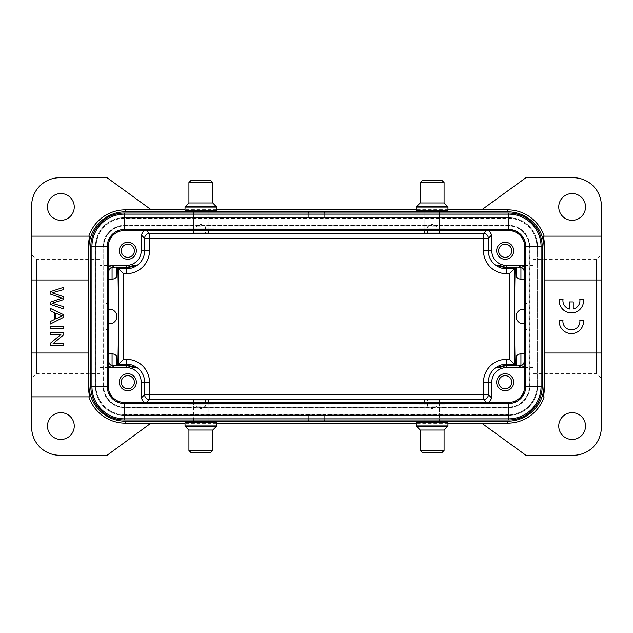 <?xml version="1.0" encoding="UTF-8"?>
<svg xmlns="http://www.w3.org/2000/svg" width="633" height="633" viewBox="0 0 633 633"><rect width="100%" height="100%" fill="white"/><g stroke="black" fill="none" stroke-linecap="round" stroke-linejoin="round"><path stroke-width="0.47" stroke-dasharray="3.17 2.37" d="M529.283 246.625L529.283 386.375L529.283 246.625A20.691 20.691 0 0 0 508.592 225.934L124.408 225.934A20.691 20.691 0 0 0 103.717 246.625L103.717 386.375A20.691 20.691 0 0 0 124.408 407.066L508.592 407.066A20.691 20.691 0 0 0 529.283 386.375A20.691 20.691 0 0 1 508.592 407.066L124.408 407.066A20.691 20.691 0 0 1 103.717 386.375L103.717 246.625A20.691 20.691 0 0 1 124.408 225.934L508.592 225.934A20.691 20.691 0 0 1 529.283 246.625M537.559 246.625L537.559 386.375A28.976 28.976 0 0 1 508.592 415.343A28.976 28.976 0 0 0 537.559 386.375L537.559 246.625A28.976 28.976 0 0 0 508.592 217.657L124.408 217.657A28.976 28.976 0 0 0 95.441 246.625L95.441 386.375A28.976 28.976 0 0 0 124.408 415.343L508.592 415.343L124.408 415.343A28.976 28.976 0 0 1 95.441 386.375L95.441 246.625A28.976 28.976 0 0 1 124.408 217.657L508.592 217.657A28.976 28.976 0 0 1 537.559 246.625M542.188 246.625L542.188 386.375A33.596 33.596 0 0 1 508.592 419.972L124.408 419.972A33.596 33.596 0 0 1 90.812 386.375L90.812 246.625A33.596 33.596 0 0 1 124.408 213.028L508.592 213.028A33.596 33.596 0 0 1 542.188 246.625M524.662 246.625L524.662 386.375A16.07 16.07 0 0 1 508.592 402.446L124.408 402.446A16.07 16.07 0 0 1 108.338 386.375L108.338 246.625A16.07 16.07 0 0 1 124.408 230.554L508.592 230.554A16.07 16.07 0 0 1 524.662 246.625M558.741 206.944A13.388 13.388 0 0 1 572.137 193.556A13.388 13.388 0 0 1 585.525 206.944A13.388 13.388 0 0 1 572.137 220.331A13.388 13.388 0 0 1 558.741 206.944M563.022 299.425A8.506 8.506 0 0 0 569.558 309.007L569.558 301.933L573.245 301.933L573.245 309.015A8.506 8.506 0 0 0 579.828 299.425L583.499 299.425A12.169 12.169 0 0 1 571.401 312.924A12.169 12.169 0 0 1 559.303 299.425L563.022 299.425M583.484 320.076L579.804 320.076A8.506 8.506 0 0 1 571.401 329.864A8.506 8.506 0 0 1 562.998 320.076L559.279 320.076A12.169 12.169 0 0 0 571.377 333.575A12.169 12.169 0 0 0 583.484 320.076M558.741 426.056A13.388 13.388 0 0 1 572.137 412.669A13.388 13.388 0 0 1 585.525 426.056A13.388 13.388 0 0 1 572.137 439.444A13.388 13.388 0 0 1 558.741 426.056M127.819 388.804A6.575 6.575 0 0 1 121.243 382.237A6.575 6.575 0 0 1 127.819 375.662A6.575 6.575 0 0 1 134.394 382.237A6.575 6.575 0 0 1 127.819 388.804M127.819 373.715A8.522 8.522 0 0 1 136.34 382.237A8.522 8.522 0 0 1 127.819 390.759A8.522 8.522 0 0 1 119.297 382.237A8.522 8.522 0 0 1 127.819 373.715M127.819 257.338A6.575 6.575 0 0 1 121.243 250.763A6.575 6.575 0 0 1 127.819 244.196A6.575 6.575 0 0 1 134.394 250.763A6.575 6.575 0 0 1 127.819 257.338M127.819 242.241A8.522 8.522 0 0 1 136.34 250.763A8.522 8.522 0 0 1 127.819 259.285A8.522 8.522 0 0 1 119.297 250.763A8.522 8.522 0 0 1 127.819 242.241M108.338 267.023L107.119 270.244L107.119 248.334A18.262 18.262 0 0 1 125.381 230.072L146.073 230.072L143.952 230.554M418.999 229.977L418.999 228.853L445.292 228.853L418.999 228.853L418.999 229.977L424.521 230.072L125.381 229.826A18.507 18.507 0 0 0 106.874 248.334L107.032 303.349L105.909 303.349L105.909 329.651L105.909 303.349L106.874 303.349M187.708 229.977L187.708 228.853L214.001 228.853L214.001 229.977L208.479 230.072M418.999 229.826L214.001 229.826L214.001 228.853L187.708 228.853L187.708 229.826M505.181 244.196A6.575 6.575 0 0 1 511.757 250.763A6.575 6.575 0 0 1 505.181 257.338A6.575 6.575 0 0 1 498.606 250.763A6.575 6.575 0 0 1 505.181 244.196M505.181 259.285A8.522 8.522 0 0 1 496.66 250.763A8.522 8.522 0 0 1 505.181 242.241A8.522 8.522 0 0 1 513.703 250.763A8.522 8.522 0 0 1 505.181 259.285M525.968 303.349L527.091 303.349L525.968 303.349L525.881 308.88L525.881 270.244L524.662 267.102M106.874 329.651L105.909 329.651L107.032 329.651L106.874 384.666A18.507 18.507 0 0 0 125.381 403.174L187.708 403.174L187.708 404.147L187.708 403.023L193.231 402.928L507.619 403.174A18.507 18.507 0 0 0 526.126 384.666L526.126 329.651L527.091 329.651L527.091 303.349L527.091 329.651L525.968 329.651L525.833 309.197L523.444 309.197C514.012 308.754 514.028 324.254 523.444 323.803L524.662 323.803M505.181 375.662A6.575 6.575 0 0 1 511.757 382.237A6.575 6.575 0 0 1 505.181 388.804A6.575 6.575 0 0 1 498.606 382.237A6.575 6.575 0 0 1 505.181 375.662M505.181 390.759A8.522 8.522 0 0 1 496.66 382.237A8.522 8.522 0 0 1 505.181 373.715A8.522 8.522 0 0 1 513.703 382.237A8.522 8.522 0 0 1 505.181 390.759M439.444 404.147L424.838 404.147L439.444 404.147L439.444 421.277L432.141 421.277L439.444 421.341L424.838 421.341L439.444 421.277L439.444 402.446M418.999 403.174L418.999 404.147L445.292 404.147L418.999 404.147L418.999 403.023M524.662 309.197L525.833 309.197M525.833 323.803L525.881 308.88M507.619 403.174L507.619 402.928A18.262 18.262 0 0 0 525.881 384.666L525.881 362.756L524.662 365.977M489.048 402.446L486.927 402.928L507.619 402.928M108.338 309.197L109.556 309.197C118.972 308.746 118.988 324.246 109.556 323.803L108.338 323.803M107.167 323.803L107.167 309.197M107.032 329.651L107.032 303.349M108.338 365.977L107.119 362.756L107.119 384.666A18.262 18.262 0 0 0 125.381 402.928L125.381 403.174M125.381 402.928L146.073 402.928L143.952 402.446M214.001 403.023L214.001 404.147L187.708 404.147L214.001 404.147L214.001 403.174M526.126 303.349L526.126 248.334A18.507 18.507 0 0 0 507.619 229.826L445.292 229.977L445.292 228.853L445.292 229.826M489.048 230.554L486.927 230.072L507.619 230.072A18.262 18.262 0 0 1 525.881 248.334L525.881 270.244L524.662 271.462M424.521 230.072L445.292 229.977M439.444 228.853L424.838 228.853L439.444 228.853L439.444 211.596M208.162 228.853L193.556 228.853L208.162 228.853L208.162 211.596M208.162 404.147L193.556 404.147L208.162 404.147L208.162 421.277L200.859 421.277L208.162 421.341L193.556 421.341L208.162 421.277L208.162 402.446M103.226 246.87A21.427 21.427 0 0 1 124.654 225.443L508.346 225.443A21.427 21.427 0 0 1 529.774 246.87L529.774 386.13A21.427 21.427 0 0 1 508.346 407.557L124.654 407.557A21.427 21.427 0 0 1 103.226 386.13L103.06 246.87A21.593 21.593 0 0 1 124.654 225.277L508.346 225.277A21.593 21.593 0 0 1 529.94 246.87L529.94 386.13A21.593 21.593 0 0 1 508.346 407.723L124.654 407.723A21.593 21.593 0 0 1 103.06 386.13L103.06 246.87M536.903 386.13A28.556 28.556 0 0 1 508.346 414.686L124.654 414.686A28.556 28.556 0 0 1 96.097 386.13L96.097 246.87A28.556 28.556 0 0 1 124.654 218.314L508.346 218.314A28.556 28.556 0 0 1 536.903 246.87L536.903 386.13L537.077 246.87A28.73 28.73 0 0 0 508.346 218.14L324.294 218.14L324.294 211.683M324.294 217.887L124.654 218.14A28.73 28.73 0 0 0 95.923 246.87L95.923 386.13A28.73 28.73 0 0 0 124.654 414.86L508.346 414.86A28.73 28.73 0 0 0 537.077 386.13M324.294 415.113L324.294 421.317M308.706 415.113L308.706 421.317M324.294 419.972L324.294 414.86M324.294 213.028L324.294 218.14M543.13 396.844L544.135 396.844M482.053 209.839L525.881 177.731L573.356 177.731A27.994 27.994 0 0 1 601.35 205.725L601.35 427.275A27.994 27.994 0 0 1 573.356 455.269L525.881 455.269L482.053 423.16M601.35 254.664L601.35 378.336L601.35 254.664L596.484 259.53L596.484 373.47L596.484 259.53L533.184 259.53L533.184 373.47L533.184 259.53M47.475 206.944A13.388 13.388 0 0 1 60.863 193.556A13.388 13.388 0 0 1 74.259 206.944A13.388 13.388 0 0 1 60.863 220.331A13.388 13.388 0 0 1 47.475 206.944M150.947 423.311L150.947 209.563L107.119 177.731L59.644 177.731A27.994 27.994 0 0 0 31.65 205.725L31.65 427.275A27.994 27.994 0 0 0 59.644 455.269L107.119 455.269L150.947 423.16M447.966 209.689L416.316 209.689M216.684 209.689L185.034 209.689M482.053 209.689L482.053 423.311M447.966 423.311L416.316 423.311M216.684 423.311L185.034 423.311M47.475 426.056A13.388 13.388 0 0 1 60.863 412.669A13.388 13.388 0 0 1 74.259 426.056A13.388 13.388 0 0 1 60.863 439.444A13.388 13.388 0 0 1 47.475 426.056M146.081 426.974L146.081 206.026M50.149 302.194L50.149 304.346L63.791 308.975L63.791 306.728L52.064 303.247L63.791 299.512L63.791 296.822L52.064 292.85L63.791 289.574L63.791 287.287L50.149 291.758L50.149 294.036L60.539 297.613M59.526 317.157L55.751 318.913L55.751 313.193L62.35 315.962L59.526 317.149M63.791 314.807L50.149 308.326L50.149 310.7L54.28 312.552L54.28 319.602L50.149 321.572L50.149 324.112L63.791 317.212L63.791 314.807M63.791 326.28L50.149 326.28L50.149 328.511L63.791 328.511L63.791 326.28M63.791 332.42L50.149 332.42L50.149 334.564L60.871 334.564L50.149 343.426L50.149 345.713L63.791 345.713L63.791 343.577L53.085 343.577L63.791 334.715L63.791 332.42M31.65 378.336L31.65 254.664L31.65 378.336L36.516 373.47L36.516 259.53L36.516 373.47L99.816 373.47L99.816 259.53L99.816 373.47M88.865 396.844L89.87 396.844M432.141 211.596L439.444 211.659L432.141 211.596M200.859 211.596L208.162 211.659L200.859 211.596M308.706 217.887L308.706 211.683M308.706 213.028L308.706 218.14M308.706 419.972L308.706 414.86M486.919 206.026L486.919 426.974M533.184 316.5L533.184 367.631L533.184 316.5M99.816 316.5L99.816 265.369L99.816 316.5M200.859 226.82L196.23 226.82L200.859 226.82M208.162 233.15L193.556 233.15M193.556 230.554L193.556 211.723L208.162 211.723L208.162 230.554M215.22 211.723L186.49 211.723M212.783 202.964L188.927 202.964M188.927 182.51L212.783 182.51M200.859 406.18L196.23 406.18L200.859 406.18M193.556 399.85L208.162 399.85M186.49 421.277L200.859 421.277L193.556 421.277L193.556 404.147M200.859 421.277L215.22 421.277M188.927 430.036L212.783 430.036M212.783 450.49L188.927 450.49M432.141 406.18L436.77 406.18L432.141 406.18M424.838 399.85L439.444 399.85M417.78 421.277L432.141 421.277L424.838 421.277L424.838 404.147M432.141 421.277L446.51 421.277M420.217 430.036L444.073 430.036M444.073 450.49L420.217 450.49M432.141 226.82L436.77 226.82L432.141 226.82M439.444 233.15L424.838 233.15M446.51 211.723L424.838 211.723L439.444 211.723L439.444 230.554M432.141 211.723L417.78 211.723M444.073 202.964L420.217 202.964M420.217 182.51L444.073 182.51M196.23 233.15L196.23 226.82L200.859 224.153L205.48 226.82L205.48 233.15M205.48 399.85L205.48 406.18L200.859 408.847L196.23 406.18L196.23 399.85M436.77 399.85L436.77 406.18L432.141 408.847L427.52 406.18L427.52 399.85M427.52 233.15L427.52 226.82L432.141 224.153L436.77 226.82L436.77 233.15M525.881 324.12L525.881 362.756L524.662 361.538M486.437 402.446L486.927 402.928L439.769 402.928M146.563 230.554L146.073 230.072L193.231 230.072M107.119 324.12L107.119 362.756L108.338 361.538M193.231 402.928L146.073 402.928L146.563 402.446M208.479 402.928L424.521 402.928M439.769 230.072L486.927 230.072L486.437 230.554M107.119 308.88L107.119 270.244L108.338 271.462M216.684 210.267L185.034 210.267M216.541 206.714L185.176 206.714M185.034 207.062L216.684 207.062M185.034 422.733L216.684 422.733M185.176 426.286L216.541 426.286M216.684 425.938L185.034 425.938M416.316 422.733L447.966 422.733M416.459 426.286L447.824 426.286M447.966 425.938L416.316 425.938M447.966 210.267L416.316 210.267M447.824 206.714L416.459 206.714M416.316 207.062L447.966 207.062M193.556 228.853L193.556 211.596M424.838 228.853L424.838 211.596M533.184 373.47L596.484 373.47L601.35 378.336M498.029 367.631L521.006 367.631M524.662 367.631L533.184 367.631M498.029 265.369L506.4 265.369M524.662 265.369L533.184 265.369M99.816 259.53L36.516 259.53L31.65 254.664M134.971 265.369L99.816 265.369M134.971 367.631L111.994 367.631M108.338 367.631L99.816 367.631M193.556 421.277L193.556 402.446M424.838 421.277L424.838 402.446M424.838 211.723L424.838 230.554"/><path stroke-width="0.95" d="M542.188 246.625L542.188 386.375A33.596 33.596 0 0 1 508.592 419.972A33.596 33.596 0 0 0 542.188 386.375L541.073 386.375L541.073 246.625L542.188 246.625A33.596 33.596 0 0 0 508.592 213.028L124.408 213.028A33.596 33.596 0 0 0 90.812 246.625L90.812 386.375A33.596 33.596 0 0 0 124.408 419.972L508.592 419.972L508.592 418.856A32.481 32.481 0 0 0 541.073 386.375L525.77 386.375L525.77 246.625L541.073 246.625A32.481 32.481 0 0 0 508.592 214.144L508.592 213.028A33.596 33.596 0 0 1 542.188 246.625M508.592 402.446L124.408 402.446A16.07 16.07 0 0 1 108.338 386.375L108.338 246.625A16.07 16.07 0 0 1 124.408 230.554L508.592 230.554A16.07 16.07 0 0 1 524.662 246.625L524.662 386.375L525.77 386.375A17.178 17.178 0 0 1 508.592 403.553L508.592 418.856L124.408 418.856L124.408 419.972A33.596 33.596 0 0 1 90.812 386.375L91.927 386.375A32.481 32.481 0 0 0 124.408 418.856L124.408 403.553L508.592 403.553L508.592 402.446A16.07 16.07 0 0 0 524.662 386.375M112.073 353.712C115.238 354.274 116.86 355.604 116.947 357.7L117.224 365.645L112.073 365.763L112.073 353.712L108.741 353.712L108.465 323.803M117.224 365.645L126.6 365.645C138.208 368.145 138.208 367.971 126.6 365.122L126.6 364.212L118.664 364.212L117.746 365.122C118.553 352.597 118.553 280.403 117.746 267.878L126.6 267.878L133.523 266.295L134.971 265.369M143.952 230.554L141.206 234.938L144.625 238.356A4.866 4.866 135 0 1 149.491 233.49L149.491 250.763A22.891 22.891 0 0 1 126.6 273.662L126.6 268.788L118.664 268.788L123.53 273.662L123.53 359.338L118.664 364.212L118.664 268.788L117.746 267.878M141.206 234.938L141.206 250.763L144.625 250.763A18.025 18.025 0 0 1 126.6 268.788L126.6 267.878C138.208 265.029 138.208 264.855 126.6 267.355L116.947 267.071L116.947 275.3C116.868 277.389 115.246 278.718 112.073 279.288L112.073 267.237C109.984 268.068 108.876 269.603 108.741 271.858L108.741 279.288L112.073 279.288M108.338 267.023L111.994 265.369L126.6 265.369A14.606 14.606 0 0 0 141.206 250.763M112.073 267.237L116.947 267.071M134.971 367.623L133.523 366.705L126.6 365.122L117.746 365.122M516.053 267.071L520.927 267.237C523.016 268.068 524.132 269.611 524.259 271.858L524.259 279.288L520.927 279.288C517.762 278.726 516.14 277.396 516.053 275.3L516.053 267.071L506.4 267.355C494.792 264.855 494.792 265.029 506.4 267.878L506.4 268.788L514.336 268.788L514.336 364.212L515.254 365.122L506.4 365.122C494.792 367.971 494.792 368.145 506.4 365.645L516.053 365.929L516.053 357.7C516.132 355.611 517.754 354.282 520.927 353.712L524.259 353.712L524.259 361.142C524.124 363.397 523.016 364.932 520.927 365.763L516.053 365.929M524.662 365.977L521.006 367.631L506.4 367.631A14.606 14.606 0 0 0 491.794 382.237L483.509 382.237L483.509 394.644L488.375 394.644A4.866 4.866 -45 0 1 483.509 399.51L483.509 394.644L149.491 394.644L149.491 399.51A4.866 4.866 45 0 1 144.625 394.644L141.206 398.062L141.206 382.237A14.606 14.606 0 0 0 126.6 367.631L126.6 365.645M516.053 357.7L515.776 365.645M515.254 365.122C514.447 352.597 514.447 280.403 515.254 267.878L509.47 273.662L506.4 273.662L506.4 268.788A18.025 18.025 0 0 1 488.375 250.763L491.794 250.763A14.606 14.606 0 0 0 506.4 265.369L506.4 267.355M498.029 265.377L499.477 266.295L506.4 267.878L515.254 267.878M585.525 206.944A13.388 13.388 0 0 0 572.137 193.556A13.388 13.388 0 0 0 558.741 206.944A13.388 13.388 0 0 0 572.137 220.331A13.388 13.388 0 0 0 585.525 206.944M569.558 309.007A8.506 8.506 0 0 1 563.022 299.425L559.303 299.425A12.169 12.169 0 0 0 571.401 312.924A12.169 12.169 0 0 0 583.499 299.425L579.828 299.425A8.506 8.506 0 0 1 573.245 309.015L573.245 301.933L569.558 301.933L569.558 309.007M583.484 320.076L579.804 320.076A8.506 8.506 0 0 1 571.401 329.864A8.506 8.506 0 0 1 562.998 320.076L559.279 320.076A12.169 12.169 0 0 0 571.377 333.575A12.169 12.169 0 0 0 583.484 320.076M585.525 426.056A13.388 13.388 0 0 0 572.137 412.669A13.388 13.388 0 0 0 558.741 426.056A13.388 13.388 0 0 0 572.137 439.444A13.388 13.388 0 0 0 585.525 426.056M127.819 375.662A6.575 6.575 0 0 0 121.243 382.237A6.575 6.575 0 0 0 127.819 388.804A6.575 6.575 0 0 0 134.394 382.237A6.575 6.575 0 0 0 127.819 375.662M127.819 390.759A8.522 8.522 0 0 0 136.34 382.237A8.522 8.522 0 0 0 127.819 373.715A8.522 8.522 0 0 0 119.297 382.237A8.522 8.522 0 0 0 127.819 390.759M127.819 244.196A6.575 6.575 0 0 0 121.243 250.763A6.575 6.575 0 0 0 127.819 257.338A6.575 6.575 0 0 0 134.394 250.763A6.575 6.575 0 0 0 127.819 244.196M127.819 259.285A8.522 8.522 0 0 0 136.34 250.763A8.522 8.522 0 0 0 127.819 242.241A8.522 8.522 0 0 0 119.297 250.763A8.522 8.522 0 0 0 127.819 259.285M505.181 257.338A6.575 6.575 0 0 0 511.757 250.763A6.575 6.575 0 0 0 505.181 244.196A6.575 6.575 0 0 0 498.606 250.763A6.575 6.575 0 0 0 505.181 257.338M505.181 242.241A8.522 8.522 0 0 0 496.66 250.763A8.522 8.522 0 0 0 505.181 259.285A8.522 8.522 0 0 0 513.703 250.763A8.522 8.522 0 0 0 505.181 242.241M505.181 388.804A6.575 6.575 0 0 0 511.757 382.237A6.575 6.575 0 0 0 505.181 375.662A6.575 6.575 0 0 0 498.606 382.237A6.575 6.575 0 0 0 505.181 388.804M505.181 373.715A8.522 8.522 0 0 0 496.66 382.237A8.522 8.522 0 0 0 505.181 390.759A8.522 8.522 0 0 0 513.703 382.237A8.522 8.522 0 0 0 505.181 373.715M524.662 323.803L523.444 323.803A7.303 7.303 0 0 1 516.14 316.5A7.303 7.303 0 0 1 523.444 309.197L524.662 309.197M524.535 323.803L524.259 353.712M524.259 279.288L524.535 309.197M524.662 265.369L506.4 265.369L521.006 265.369L524.662 267.102M491.794 382.237L491.794 398.062L489.048 402.446M483.509 382.237A22.891 22.891 0 0 1 506.4 359.338L506.4 365.122L499.477 366.705L498.029 367.631M491.794 398.062L488.375 394.644L488.375 382.237A18.025 18.025 0 0 1 506.4 364.212L514.336 364.212L509.47 359.338L509.47 273.662M515.776 267.355L516.053 275.3M117.224 267.355L116.947 275.3M108.338 309.197L109.556 309.197A7.303 7.303 0 0 1 116.86 316.5A7.303 7.303 0 0 1 109.556 323.803L108.338 323.803M112.073 365.763C109.984 364.932 108.868 363.389 108.741 361.142L108.741 353.712M126.6 367.631L111.994 367.631L108.338 365.977M143.952 402.446L141.206 398.062M489.048 230.554L491.794 234.938L491.794 250.763M146.563 230.554L149.491 233.49L483.509 233.49A4.866 4.866 -135 0 1 488.375 238.356L491.794 234.938M108.465 309.197L108.741 279.288M88.865 236.156L31.65 236.156L88.865 236.156A38.494 38.494 0 0 1 125.381 209.839L150.947 209.563L107.119 177.731L59.644 177.731A27.994 27.994 0 0 0 31.65 205.725L31.65 353.016L88.224 353.016L88.106 384.666L88.865 384.666A36.516 36.516 0 0 0 125.381 421.19L324.294 421.317L324.294 419.972M544.135 236.156A38.494 38.494 0 0 0 507.619 209.839L482.053 209.563L525.881 177.731L573.356 177.731A27.994 27.994 0 0 1 601.35 205.725L601.35 236.156L543.13 236.156L601.35 236.156L601.35 279.984L544.776 279.984L544.894 248.334C544.174 240.303 543.589 236.244 543.13 236.156M324.294 213.028L324.294 211.81L507.619 211.81A36.516 36.516 0 0 1 544.135 248.334L544.135 384.666A36.516 36.516 0 0 1 507.619 421.19L324.294 421.19M324.294 211.81L308.706 211.683L308.706 213.028M601.35 353.016L601.35 427.275A27.994 27.994 0 0 1 573.356 455.269L525.881 455.269L482.053 423.437L507.619 423.16A38.494 38.494 0 0 0 544.135 396.844L543.13 396.844C543.597 396.741 544.182 392.682 544.894 384.666L544.776 353.016L601.35 353.016L601.35 279.984M544.776 279.984L544.776 353.016M74.259 206.944A13.388 13.388 0 0 0 60.863 193.556A13.388 13.388 0 0 0 47.475 206.944A13.388 13.388 0 0 0 60.863 220.331A13.388 13.388 0 0 0 74.259 206.944M482.053 209.689L447.966 209.689M416.316 209.689L216.684 209.689M185.034 209.689L150.947 209.689M482.053 423.311L447.966 423.311M416.316 423.311L216.684 423.311M185.034 423.311L150.947 423.311M74.259 426.056A13.388 13.388 0 0 0 60.863 412.669A13.388 13.388 0 0 0 47.475 426.056A13.388 13.388 0 0 0 60.863 439.444A13.388 13.388 0 0 0 74.259 426.056M150.947 423.16L107.119 455.269L59.644 455.269A27.994 27.994 0 0 1 31.65 427.275L31.65 396.844L88.865 396.844A38.494 38.494 0 0 0 125.381 423.16L150.947 423.16M50.149 291.758L63.791 287.287L63.791 289.574L52.064 292.85L63.791 296.822L63.791 299.512L52.064 303.247L63.791 306.728L63.791 308.975L50.149 304.346L50.149 302.194L62.137 298.103L50.157 294.036L50.149 291.758M60.539 297.613L62.137 298.111L50.149 302.194M59.526 317.157L55.751 318.913L55.751 313.193L62.35 315.962L59.526 317.149M50.149 308.326L63.791 314.807L63.791 317.212L50.149 324.112L50.149 321.572L54.28 319.602L54.28 312.552L50.149 310.7L50.149 308.326M63.791 326.28L50.149 326.28L50.149 328.511L63.791 328.511L63.791 326.28M63.791 332.42L50.149 332.42L50.149 334.564L60.871 334.564L50.149 343.426L50.149 345.713L63.791 345.713L63.791 343.577L53.085 343.577L63.791 334.715L63.791 332.42M88.224 353.016L88.224 279.984L31.65 279.984M89.87 236.156C89.411 236.251 88.818 240.311 88.106 248.334L88.224 279.984M31.65 353.016L31.65 396.844L89.87 396.844C89.411 396.756 88.818 392.697 88.106 384.666M88.865 384.666L88.865 248.334A36.516 36.516 0 0 1 125.381 211.81L308.706 211.81M308.706 421.19L308.706 419.972M193.556 230.554L193.556 233.15L208.162 233.15L208.162 230.554M208.162 211.723L193.556 211.723M200.946 211.723L186.49 211.723L185.034 210.267L216.684 210.267L215.22 211.723L200.946 211.723M210.836 180.563L200.859 180.563L210.836 180.563L212.783 182.51L188.927 182.51L188.927 202.964L212.783 202.964L216.684 207.062L185.034 207.062L185.034 210.267M200.859 180.563L190.873 180.563L200.859 180.563M208.162 402.446L208.162 399.85L193.556 399.85L193.556 402.446M193.556 421.277L200.859 421.277L186.49 421.277L185.034 422.733L216.684 422.733L215.22 421.277L200.859 421.277M190.873 452.437L200.859 452.437L190.873 452.437L188.927 450.49L212.783 450.49L212.783 430.036L188.927 430.036L185.034 425.938L216.684 425.938L216.684 422.733M200.859 452.437L210.836 452.437L200.859 452.437M439.444 402.446L439.444 399.85L424.838 399.85L424.838 402.446M424.838 421.277L432.141 421.277L417.78 421.277L416.316 422.733L447.966 422.733L446.51 421.277L432.141 421.277M422.164 452.437L432.141 452.437L422.164 452.437L420.217 450.49L444.073 450.49L444.073 430.036L420.217 430.036L416.316 425.938L447.966 425.938L447.966 422.733M432.141 452.437L442.127 452.437L432.141 452.437M424.838 230.554L424.838 233.15L439.444 233.15L439.444 230.554M439.444 211.723L432.141 211.723L446.51 211.723L447.966 210.267L416.316 210.267L417.78 211.723L432.141 211.723M442.127 180.563L432.141 180.563L442.127 180.563L444.073 182.51L420.217 182.51L420.217 202.964L444.073 202.964L447.966 207.062L416.316 207.062L416.316 210.267M432.141 180.563L422.164 180.563L432.141 180.563M524.662 246.625L525.77 246.625A17.178 17.178 0 0 0 508.592 229.447L508.592 214.144L124.408 214.144L124.408 213.028A33.596 33.596 0 0 0 90.812 246.625L91.927 246.625L91.927 386.375L107.23 386.375A17.178 17.178 0 0 0 124.408 403.553L124.408 402.446M508.592 230.554L508.592 229.447L124.408 229.447L124.408 214.144A32.481 32.481 0 0 0 91.927 246.625L107.23 246.625L107.23 386.375L108.338 386.375M124.408 230.554L124.408 229.447A17.178 17.178 0 0 0 107.23 246.625L108.338 246.625M116.947 357.7L116.947 365.929M126.6 267.355L126.6 265.369M113.608 266.991L111.994 265.369M506.4 365.645L506.4 367.631M519.392 366.009L521.006 367.631L524.662 367.631M520.927 353.712L520.927 365.763M524.662 361.538L524.259 361.142M524.259 271.858L524.662 271.462M521.006 265.369L519.392 266.991M520.927 267.237L520.927 279.288M486.437 402.446L483.509 399.51L149.491 399.51L146.563 402.446M506.4 359.338L509.47 359.338M483.509 250.763L483.509 238.356L488.375 238.356L488.375 250.763L483.509 250.763A22.891 22.891 0 0 0 506.4 273.662M149.491 250.763L144.625 250.763L144.625 238.356L483.509 238.356L483.509 233.49L486.437 230.554M126.6 273.662L123.53 273.662M108.741 361.142L108.338 361.538M108.338 367.631L111.994 367.631L113.608 366.009M123.53 359.338L126.6 359.338L126.6 364.212A18.025 18.025 0 0 1 144.625 382.237L141.206 382.237M149.491 382.237L144.625 382.237L144.625 394.644L149.491 394.644L149.491 382.237A22.891 22.891 0 0 0 126.6 359.338M108.338 271.462L108.741 271.858M507.619 211.81L507.619 209.839M544.894 248.334L544.135 248.334M544.135 384.666L544.894 384.666M507.619 423.16L507.619 421.19M125.381 421.19L125.381 423.16M88.865 248.334L88.106 248.334M125.381 209.839L125.381 211.81M188.927 202.964L185.176 206.714L216.541 206.714M212.783 430.036L216.541 426.286L185.176 426.286M444.073 430.036L447.824 426.286L416.459 426.286M420.217 202.964L416.459 206.714L447.824 206.714M216.684 207.062L216.684 210.267M212.783 182.51L212.783 202.964M190.873 180.563L188.927 182.51M185.034 425.938L185.034 422.733M188.927 450.49L188.927 430.036M210.836 452.437L212.783 450.49M416.316 425.938L416.316 422.733M420.217 450.49L420.217 430.036M442.127 452.437L444.073 450.49M447.966 207.062L447.966 210.267M444.073 182.51L444.073 202.964M422.164 180.563L420.217 182.51"/></g></svg>
